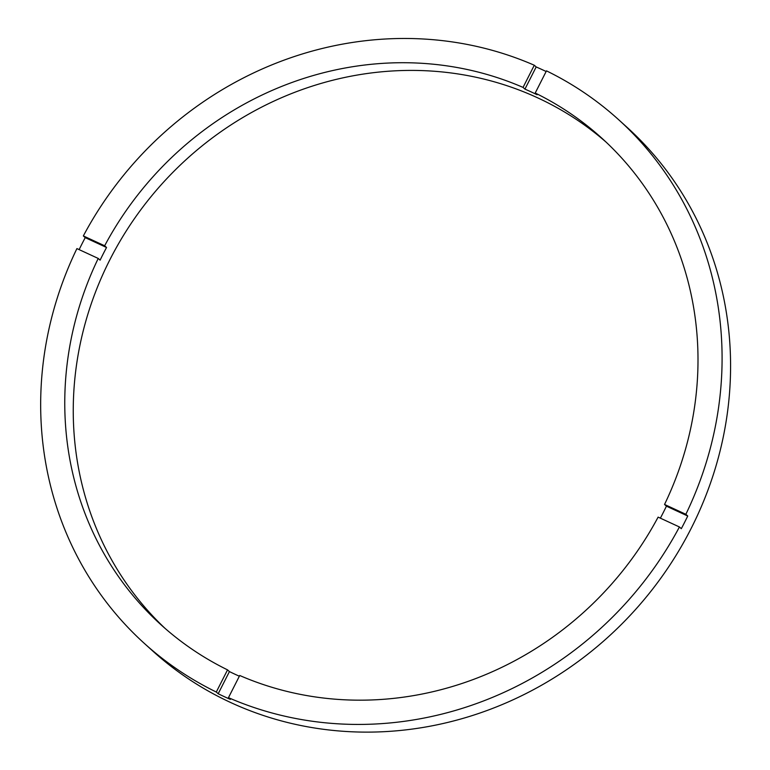 <?xml version="1.0" encoding="UTF-8"?>
<svg xmlns="http://www.w3.org/2000/svg" width="770" height="770" viewBox="0 0 770 770"><rect width="100%" height="100%" fill="white"/><g stroke="black" fill="none" stroke-linecap="round" stroke-linejoin="round"><path stroke-width="1.16" d="M239.355 676.214A328.299 306.691 -47.8 0 1 235.485 674.462A328.299 306.691 -47.8 0 1 229.431 671.584L227.545 669.871L216.293 692.038A353.276 330.032 -47.8 0 1 144.173 643.248L152.662 650.939A353.276 330.032 -47.8 0 0 230.846 702.606A353.276 330.032 -47.8 0 0 665.598 571.388A353.276 330.032 -47.8 0 0 627.078 127.348L618.589 119.658A353.276 330.032 -47.8 0 0 546.469 70.859L535.217 93.026A328.299 306.691 -47.8 0 1 601.822 138.167A328.299 306.691 -47.8 0 1 664.539 504.456L666.425 506.169A328.299 306.691 -47.8 0 1 660.362 518.162M144.173 643.248A353.276 330.032 -47.8 0 1 76.913 248.594L98.223 258.441A328.299 306.691 -47.8 0 0 160.949 624.73A328.299 306.691 -47.8 0 0 227.545 669.871M98.223 258.441L100.11 260.154A328.299 306.691 -47.8 0 1 106.539 247.488L104.653 245.774L83.343 235.928A353.276 330.032 -47.8 0 1 534.293 65.238L523.051 87.405A328.299 306.691 -47.8 0 0 104.653 245.774M523.051 87.405L524.938 89.118A328.299 306.691 -47.8 0 1 531.059 91.861A328.299 306.691 -47.8 0 1 537.104 94.739L535.217 93.026M606.029 142.055A328.299 306.691 -47.8 0 0 537.662 97.838A328.299 306.691 -47.8 0 0 135.395 217.265A328.299 306.691 -47.8 0 0 165.232 628.541M229.431 671.584L218.189 693.751A353.276 330.032 -47.8 0 0 224.243 696.629A353.276 330.032 -47.8 0 0 230.355 699.372L228.469 697.668A353.276 330.032 -47.8 0 0 679.419 526.969L681.306 528.682A353.276 330.032 -47.8 0 0 687.735 516.015L666.425 506.169M546.142 71.504A353.276 330.032 -47.8 0 0 542.301 69.695A353.276 330.032 -47.8 0 0 536.18 66.942L524.938 89.118M687.735 516.015L685.849 514.302A353.276 330.032 -47.8 0 0 618.589 119.658M685.849 514.302L664.539 504.456M228.469 697.668L239.72 675.492A328.299 306.691 -47.8 0 0 658.109 517.122L679.419 526.969M218.189 693.751L216.293 692.038M106.539 247.488L85.229 237.641A353.276 330.032 -47.8 0 0 79.137 249.624M85.229 237.641L83.343 235.928M534.293 65.238L536.18 66.942"/></g></svg>
